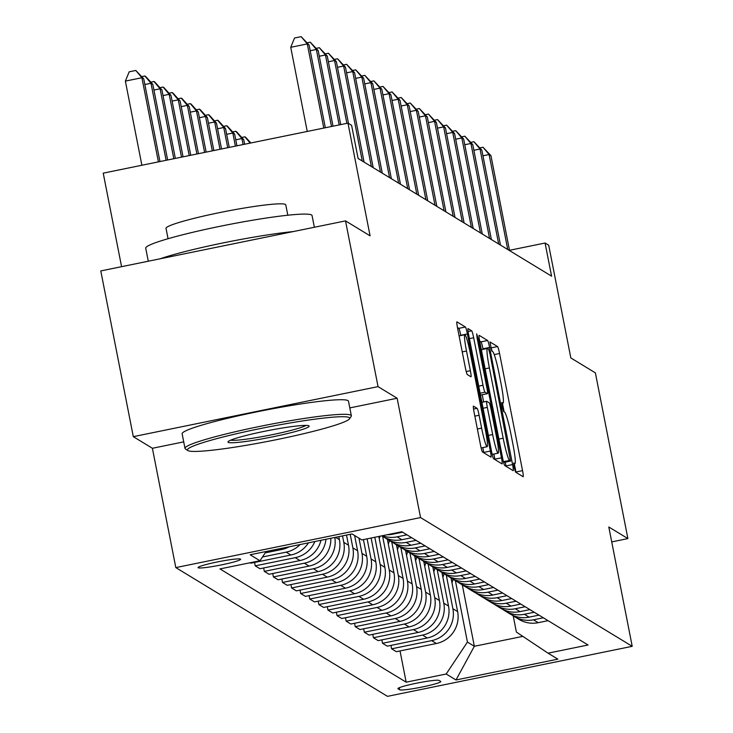 <?xml version="1.0" encoding="UTF-8"?>
<svg xmlns="http://www.w3.org/2000/svg" width="733" height="733" viewBox="0 0 733 733"><rect width="100%" height="100%" fill="white"/><g stroke="black" fill="none" stroke-linecap="round" stroke-linejoin="round"><path stroke-width="1.1" d="M514.126 467.233L515.519 472.089L523.105 476.707A6.652 0.614 78.4 0 0 523.16 476.716A6.652 0.614 78.4 0 0 522.537 470.632L499.558 353.498A6.652 0.614 78.4 0 0 497.57 346.562L489.946 341.935L491.77 351.052L492.75 351.657A21.294 1.97 78.4 0 1 499.118 373.867L501.033 383.625A21.294 1.97 78.4 0 1 503.021 403.104A21.294 1.97 78.4 0 1 502.838 403.058L501.821 402.454L502.252 406.714L503.644 411.57L504.625 412.166A21.294 1.97 78.4 0 1 510.993 434.385L512.908 444.143A21.294 1.97 78.4 0 1 514.887 463.623A21.294 1.97 78.4 0 1 514.713 463.577L513.686 462.972L514.126 467.233M198.167 567.763A21.697 1.842 168.9 0 0 220.67 565.051A21.697 1.842 168.9 0 0 240.626 559.252A21.697 1.842 168.9 0 0 240.497 559.105A21.697 1.842 168.9 0 0 217.985 561.817A21.697 1.842 168.9 0 0 198.038 567.608A21.697 1.842 168.9 0 0 198.167 567.763M473.509 406.137A6.652 0.614 78.4 0 0 473.454 406.128A6.652 0.614 78.4 0 0 474.077 412.212L480.518 445.078A6.652 0.614 78.4 0 0 482.516 452.014L490.936 457.135A6.652 0.614 78.4 0 0 490.991 457.154A6.652 0.614 78.4 0 0 490.377 451.07L467.397 333.936A6.652 0.614 78.4 0 0 465.409 326.991L456.98 321.869A6.652 0.614 78.4 0 0 456.925 321.86A6.652 0.614 78.4 0 0 457.539 327.944L465.327 367.636A6.652 0.614 78.4 0 0 467.324 374.581L470.925 376.771A6.652 0.614 78.4 0 0 470.98 376.789A6.652 0.614 78.4 0 0 470.366 370.696L466.5 351.015A17.803 1.64 78.4 0 1 464.85 334.734A17.803 1.64 78.4 0 1 470.32 353.343L485.448 430.445A17.803 1.64 78.4 0 1 487.106 446.727A17.803 1.64 78.4 0 1 481.627 428.127L479.107 415.272A6.652 0.614 78.4 0 0 477.119 408.336L473.408 406.164M611.725 541.907L627.897 538.599L595.379 372.868L570.833 357.933L548.715 245.234L545.077 243.026L551.582 276.167L358.107 158.484L351.602 125.334L347.964 123.126L103.225 173.153L121.577 266.675M349.797 407.914L397.139 398.239L378.045 386.63L345.527 220.89L370.073 235.824L347.964 123.126M397.139 398.239L420.55 517.571L632.212 646.323L387.473 696.35L175.81 567.599L420.55 517.571M627.897 538.599L608.802 526.99L632.212 646.323M502.728 458.583A6.652 0.614 78.4 0 0 504.716 465.519L513.146 470.65A6.652 0.614 78.4 0 0 513.201 470.659A6.652 0.614 78.4 0 0 512.578 464.575L489.598 347.442A6.652 0.614 78.4 0 0 487.61 340.506L479.18 335.375A6.652 0.614 78.4 0 0 479.125 335.366A6.652 0.614 78.4 0 0 479.749 341.45L502.728 458.583M502.041 463.897L493.611 458.766A6.652 0.614 78.4 0 1 491.623 451.83L468.644 334.697A6.652 0.614 78.4 0 1 468.03 328.613A6.652 0.614 78.4 0 1 468.085 328.622L471.685 330.821A6.652 0.614 78.4 0 1 473.674 337.757L483.001 385.265A6.652 0.614 78.4 0 0 484.989 392.201L487.381 393.658A6.652 0.614 78.4 0 0 487.436 393.667A6.652 0.614 78.4 0 0 486.822 387.583L477.119 338.133L476.679 333.872L478.118 338.738L501.482 457.823A6.652 0.614 78.4 0 1 502.096 463.907A6.652 0.614 78.4 0 1 502.041 463.897M378.045 386.63L133.305 436.657L100.787 270.926L345.527 220.89M440.661 681.397L439.058 680.426A21.019 1.787 168.9 0 0 417.26 683.055A21.019 1.787 168.9 0 0 397.927 688.663A21.019 1.787 168.9 0 0 398.056 688.809L399.65 689.78A21.019 1.787 168.9 0 0 421.457 687.151A21.019 1.787 168.9 0 0 440.78 681.543A21.019 1.787 168.9 0 0 440.661 681.397M513.201 615.821L516.389 632.075L548.046 653.176L588.068 644.994L401.858 531.737L361.836 539.919L352.023 533.945L250.155 554.762L259.977 560.736L219.955 568.918L406.164 682.185L446.177 674.003L467.434 642.081L455.395 580.692M548.046 653.176L557.868 659.15L455.999 679.977L446.177 674.003M133.305 436.657L152.4 448.275L175.81 567.599M545.077 243.026L509.508 250.301M462.303 584.897L474.343 646.277L522.831 636.372M467.434 642.081L474.343 646.277L455.999 679.977M272.74 573.508L273.409 576.917L278.137 579.794L318.159 571.612A27.121 26.91 -58.7 0 0 339.416 539.68L338.82 536.638M281.839 579.033L282.507 582.442L322.52 574.26A27.121 26.91 -58.7 0 0 343.777 542.338L342.513 535.887M282.507 582.442L287.235 585.319L327.248 577.137A27.121 26.91 -58.7 0 0 348.505 545.215L346.517 535.072M290.928 584.567L291.597 587.976L331.609 579.794A27.121 26.91 -58.7 0 0 352.866 547.872L350.209 534.311M291.597 587.976L296.324 590.853L336.337 582.671A27.121 26.91 -58.7 0 0 357.594 550.74L354.607 535.521M300.017 590.092L300.686 593.501L340.708 585.328A27.121 26.91 -58.7 0 0 361.965 553.397L358.978 538.169M300.686 593.501L305.414 596.378L345.435 588.205A27.121 26.91 -58.7 0 0 366.692 556.274L363.412 539.589M309.106 595.627L309.784 599.035L349.797 590.853A27.121 26.91 -58.7 0 0 371.054 558.931L367.114 538.837M309.784 599.035L314.512 601.912L354.525 593.73A27.121 26.91 -58.7 0 0 375.782 561.808L371.118 538.022M318.204 601.161L318.873 604.569L358.886 596.387A27.121 26.91 -58.7 0 0 380.143 564.456L374.81 537.262M318.873 604.569L323.601 607.446L363.614 599.264A27.121 26.91 -58.7 0 0 384.871 567.333L378.814 536.446M327.294 606.686L327.963 610.094L367.984 601.912A27.121 26.91 -58.7 0 0 389.241 569.99L382.653 536.446M327.963 610.094L332.69 612.971L372.712 604.789A27.121 26.91 -58.7 0 0 393.969 572.867L387.381 539.323M336.383 612.22L337.052 615.628L377.074 607.446A27.121 26.91 -58.7 0 0 398.331 575.524L391.752 541.98M337.052 615.628L341.78 618.505L381.801 610.323A27.121 26.91 -58.7 0 0 403.058 578.392L396.48 544.857M345.481 617.745L346.15 621.163L386.163 612.98A27.121 26.91 -58.7 0 0 407.42 581.049L400.841 547.505M346.15 621.163L350.878 624.03L390.891 615.857A27.121 26.91 -58.7 0 0 412.148 583.926L405.569 550.382M354.57 623.279L355.239 626.688L395.261 618.505A27.121 26.91 -58.7 0 0 416.518 586.583L409.93 553.039M355.239 626.688L359.967 629.565L399.989 621.382A27.121 26.91 -58.7 0 0 421.246 589.46L414.658 555.916M363.66 628.813L364.328 632.222L404.35 624.04A27.121 26.91 -58.7 0 0 425.607 592.108L419.029 558.573M364.328 632.222L369.056 635.099L409.078 626.917A27.121 26.91 -58.7 0 0 430.335 594.985L423.756 561.451M372.758 634.338L373.427 637.747L413.439 629.565A27.121 26.91 -58.7 0 0 434.696 597.642L428.118 564.098M373.427 637.747L378.155 640.624L418.167 632.442A27.121 26.91 -58.7 0 0 439.424 600.519L432.846 566.976M381.847 639.872L382.516 643.281L422.538 635.099A27.121 26.91 -58.7 0 0 443.786 603.177L437.207 569.633M382.516 643.281L387.244 646.158L427.266 637.976A27.121 26.91 -58.7 0 0 448.523 606.044L441.935 572.51M390.936 645.397L391.605 648.815L431.627 640.633A27.121 26.91 -58.7 0 0 452.884 608.702L446.305 575.158M391.605 648.815L396.333 651.683L436.355 643.51A27.121 26.91 -58.7 0 0 457.612 611.579L451.033 578.035M400.035 650.931L406.164 682.185M263.651 567.974L264.32 571.383L269.048 574.26L309.069 566.078A27.121 26.91 -58.7 0 0 330.803 538.279M254.562 562.44L255.231 565.849L259.958 568.726L299.971 560.553A27.121 26.91 -58.7 0 0 320.962 540.294M250.127 562.752L250.86 563.201L290.882 555.018A27.121 26.91 -58.7 0 0 308.437 542.851M512.074 615.024A27.121 26.91 -58.7 0 0 514.19 616.462L518.918 619.339A27.121 26.91 -58.7 0 0 538.214 622.683L548.064 620.668M514.19 616.462A27.121 26.91 -58.7 0 0 533.487 619.806L543.336 617.791M502.985 609.499A27.121 26.91 -58.7 0 0 505.101 610.928L509.829 613.805A27.121 26.91 -58.7 0 0 529.125 617.149L538.975 615.134M505.101 610.928A27.121 26.91 -58.7 0 0 524.397 614.272L534.247 612.266M493.895 603.965A27.121 26.91 -58.7 0 0 496.012 605.394L500.74 608.271A27.121 26.91 -58.7 0 0 520.036 611.624L529.877 609.609M496.012 605.394A27.121 26.91 -58.7 0 0 515.308 608.747L525.149 606.732M484.797 598.44A27.121 26.91 -58.7 0 0 486.914 599.869L491.641 602.746A27.121 26.91 -58.7 0 0 510.947 606.09L520.787 604.074M486.914 599.869A27.121 26.91 -58.7 0 0 506.219 603.213L516.059 601.197M475.708 592.905A27.121 26.91 -58.7 0 0 477.824 594.335L482.552 597.212A27.121 26.91 -58.7 0 0 501.848 600.556L511.698 598.549M477.824 594.335A27.121 26.91 -58.7 0 0 497.121 597.688L506.97 595.672M466.619 587.371A27.121 26.91 -58.7 0 0 468.735 588.81L473.463 591.687A27.121 26.91 -58.7 0 0 492.759 595.031L502.609 593.015M468.735 588.81A27.121 26.91 -58.7 0 0 488.031 592.154L497.881 590.138M457.52 581.846A27.121 26.91 -58.7 0 0 459.637 583.276L464.365 586.153A27.121 26.91 -58.7 0 0 483.67 589.497L493.511 587.481M459.637 583.276A27.121 26.91 -58.7 0 0 478.942 586.62L488.783 584.613M448.431 576.312A27.121 26.91 -58.7 0 0 450.548 577.741L455.275 580.618A27.121 26.91 -58.7 0 0 474.572 583.972L484.421 581.956M450.548 577.741A27.121 26.91 -58.7 0 0 469.844 581.095L479.694 579.079M439.342 570.787A27.121 26.91 -58.7 0 0 441.458 572.216L446.186 575.093A27.121 26.91 -58.7 0 0 465.482 578.438L475.332 576.422M441.458 572.216A27.121 26.91 -58.7 0 0 460.755 575.561L470.604 573.545M430.244 565.253A27.121 26.91 -58.7 0 0 432.369 566.682L437.097 569.559A27.121 26.91 -58.7 0 0 456.393 572.904L466.234 570.897M432.369 566.682A27.121 26.91 -58.7 0 0 451.665 570.027L461.506 568.02M421.154 559.719A27.121 26.91 -58.7 0 0 423.271 561.157L427.999 564.034A27.121 26.91 -58.7 0 0 447.295 567.379L457.145 565.363M423.271 561.157A27.121 26.91 -58.7 0 0 442.567 564.502L452.417 562.486M412.065 554.194A27.121 26.91 -58.7 0 0 414.182 555.623L418.909 558.5A27.121 26.91 -58.7 0 0 438.206 561.845L448.055 559.829M414.182 555.623A27.121 26.91 -58.7 0 0 433.478 558.967L443.328 556.961M402.967 548.66A27.121 26.91 -58.7 0 0 405.092 550.089L409.82 552.966A27.121 26.91 -58.7 0 0 429.117 556.32L438.957 554.304M405.092 550.089A27.121 26.91 -58.7 0 0 424.389 553.442L434.229 551.427M393.878 543.135A27.121 26.91 -58.7 0 0 395.994 544.564L400.722 547.441A27.121 26.91 -58.7 0 0 420.018 550.785L429.868 548.77M395.994 544.564A27.121 26.91 -58.7 0 0 415.29 547.908L425.14 545.893M384.788 537.601A27.121 26.91 -58.7 0 0 386.905 539.03L391.633 541.907A27.121 26.91 -58.7 0 0 410.929 545.251L420.779 543.245M273.409 576.917L313.431 568.735A27.121 26.91 -58.7 0 0 334.807 537.463M386.905 539.03A27.121 26.91 -58.7 0 0 406.201 542.374L416.051 540.368M381.682 535.86L382.544 536.382A27.121 26.91 -58.7 0 0 401.84 539.726L411.68 537.71M264.32 571.383L304.342 563.201A27.121 26.91 -58.7 0 0 325.956 539.268M382.379 535.713A27.121 26.91 -58.7 0 0 397.112 536.849L406.952 534.833M387.161 534.742A27.121 26.91 -58.7 0 0 392.741 534.192L402.591 532.176M255.231 565.849L295.243 557.676A27.121 26.91 -58.7 0 0 314.869 541.54M262.478 556.979L286.154 552.141A27.121 26.91 -58.7 0 0 300.081 544.564M265.209 552.874L281.793 549.484A27.121 26.91 -58.7 0 0 289.242 546.772M266.125 551.5L259.977 560.736M152.4 448.275L183.717 441.871M492.145 351.281A6.652 0.614 78.4 0 0 490.954 347.909L490.707 347.763M516.005 472.382A6.652 0.614 78.4 0 0 515.922 471.988L514.309 463.742M504.13 411.873L502.435 403.223M483.093 349.339L482.983 348.798A6.652 0.614 78.4 0 0 480.995 341.853L479.666 341.047M506.045 466.325A6.652 0.614 78.4 0 0 505.962 465.922L505.229 462.166M510.571 461.057L490.001 353.993L488.609 349.137L487.573 348.505A21.294 1.97 78.4 0 0 487.399 348.459A21.294 1.97 78.4 0 0 489.378 367.939L503.168 438.215A21.294 1.97 78.4 0 0 509.536 460.425L510.571 461.057L504.029 462.395M482.222 394.739L483.633 401.931M493.859 454.039L494.867 459.17L501.482 457.823M492.668 434.55A17.803 1.64 78.4 0 0 498.147 453.159A17.803 1.64 78.4 0 0 496.488 436.877L491.156 409.71A6.652 0.614 78.4 0 0 489.168 402.765L486.776 401.317A6.652 0.614 78.4 0 0 486.721 401.299A6.652 0.614 78.4 0 0 487.335 407.383L492.668 434.55L488.407 435.42M460.837 335.558L460.782 335.293A6.652 0.614 78.4 0 0 458.794 328.347L457.465 327.541M483.835 452.82A6.652 0.614 78.4 0 0 483.762 452.417L482.818 447.606M451.968 582.845A51.869 51.457 -58.7 0 0 453.122 579.308M451.363 579.73A51.869 51.457 -58.7 0 0 451.739 578.465M507.749 249.504L489.113 154.535L490.936 155.634L509.563 250.613M479.849 147.91L483.01 147.26L489.113 154.535L482.955 155.79M483.01 147.26L490.936 155.634M442.879 577.311A51.869 51.457 -58.7 0 0 444.024 573.783M442.265 574.196A51.869 51.457 -58.7 0 0 442.65 572.94M433.789 571.777A51.869 51.457 -58.7 0 0 434.935 568.249M433.176 568.661A51.869 51.457 -58.7 0 0 433.551 567.406M424.7 566.252A51.869 51.457 -58.7 0 0 425.846 562.715M424.086 563.136A51.869 51.457 -58.7 0 0 424.462 561.881M498.66 243.979L480.023 149.001L481.838 150.109L500.474 245.079M470.751 142.376L473.921 141.726L480.023 149.001L473.866 150.265M473.921 141.726L481.838 150.109M489.562 238.445L470.934 143.476L472.748 144.575L491.385 239.554M461.662 136.842L464.823 136.201L470.934 143.476L464.777 144.731M464.823 136.201L472.748 144.575M480.472 232.92L461.836 137.941L463.659 139.05L482.287 234.019M452.573 131.317L455.734 130.666L461.836 137.941L455.679 139.197M455.734 130.666L463.659 139.05M415.602 560.718A51.869 51.457 -58.7 0 0 416.747 557.19M414.988 557.602A51.869 51.457 -58.7 0 0 415.373 556.347M471.383 227.386L452.747 132.407L454.57 133.516L473.197 228.494M443.474 125.783L446.644 125.141L452.747 132.407L446.589 133.672M446.644 125.141L454.57 133.516M187.868 450.575A82.719 7.037 168.9 0 0 270.22 440.918A82.719 7.037 168.9 0 0 349.559 418.8A82.719 7.037 168.9 0 0 349.256 417.581A82.719 7.037 168.9 0 0 259.986 428.622A82.719 7.037 168.9 0 0 187.804 450.529A82.719 7.037 168.9 0 0 187.868 450.575M185.495 448.99A84.753 7.211 -11.1 0 1 185.422 448.953A84.753 7.211 -11.1 0 1 185 448.404A84.753 7.211 -11.1 0 1 262.927 425.781A84.753 7.211 -11.1 0 1 350.85 415.19A84.753 7.211 -11.1 0 1 351.345 415.767A84.753 7.211 -11.1 0 1 351.153 416.436L349.559 418.8M228.21 442.329A41.36 3.518 -11.1 0 1 228.064 441.715A41.36 3.518 -11.1 0 1 267.737 430.656A41.36 3.518 -11.1 0 1 308.914 425.827A41.36 3.518 -11.1 0 1 308.941 425.846A41.36 3.518 -11.1 0 1 272.85 436.804A41.36 3.518 -11.1 0 1 228.21 442.329M148.277 261.214L145.72 248.194A84.753 7.211 -11.1 0 1 223.647 225.572A84.753 7.211 -11.1 0 1 311.571 214.98A84.753 7.211 -11.1 0 1 312.066 215.566L314.356 227.267M168.049 238.72L166.024 228.384A61.022 5.186 -11.1 0 1 222.126 212.094A61.022 5.186 -11.1 0 1 285.43 204.461A61.022 5.186 -11.1 0 1 285.788 204.883L287.812 215.227M185 448.404L182.141 433.817A84.753 7.211 -11.1 0 1 260.068 411.195A84.753 7.211 -11.1 0 1 347.992 400.603A84.753 7.211 -11.1 0 1 348.477 401.189L351.345 415.767M230.629 440.185A39.325 3.344 168.9 0 0 268.819 435.375A39.325 3.344 168.9 0 0 306 425.406M160.197 258.776A84.753 7.211 -11.1 0 1 293.301 231.564M406.513 555.193A51.869 51.457 -58.7 0 0 407.658 551.656M405.899 552.077A51.869 51.457 -58.7 0 0 406.274 550.813M397.423 549.658A51.869 51.457 -58.7 0 0 398.569 546.131M396.81 546.543A51.869 51.457 -58.7 0 0 397.185 545.288M388.325 544.124A51.869 51.457 -58.7 0 0 389.47 540.597M387.72 541.009A51.869 51.457 -58.7 0 0 388.096 539.754M379.236 538.599A51.869 51.457 -58.7 0 0 380.042 536.19M241.743 137.465L244.904 136.824L245.637 137.263L250.823 142.981M250.191 143.109L244.904 136.824M244.639 144.245L243.741 139.673L241.927 138.564L243.099 144.557M232.654 131.94L235.815 131.289L236.548 131.729L243.741 139.673M235.815 131.289L241.927 138.564L235.76 139.82M462.285 221.852L443.657 126.882L445.472 127.982L464.108 222.96M434.385 120.258L437.546 119.607L443.657 126.882L437.5 128.138M437.546 119.607L445.472 127.982M453.196 216.327L434.559 121.348L436.382 122.457L455.019 217.426M425.296 114.724L428.457 114.073L434.559 121.348L428.402 122.613M428.457 114.073L436.382 122.457M444.106 210.792L425.47 115.814L427.293 116.923L445.921 211.901M416.197 109.19L419.368 108.548L425.47 115.814L419.313 117.078M419.368 108.548L427.293 116.923M435.008 205.267L416.381 110.289L418.195 111.398L436.831 206.367M407.108 103.665L410.269 103.014L416.381 110.289L410.223 111.544M410.269 103.014L418.195 111.398M425.919 199.733L407.282 104.755L409.106 105.864L427.742 200.842M398.019 98.13L401.18 97.489L407.282 104.755L401.125 106.019M401.18 97.489L409.106 105.864M236.942 145.821L234.652 134.139L232.828 133.03L235.403 146.133M223.565 126.406L226.726 125.764L227.45 126.204L234.652 134.139M226.726 125.764L232.828 133.03L226.671 134.295M416.83 194.199L398.193 99.23L400.016 100.329L418.644 195.308M388.921 92.605L392.091 91.955L398.193 99.23L392.036 100.485M392.091 91.955L400.016 100.329M229.246 147.397L225.553 128.605L223.739 127.505L227.706 147.709M214.467 120.881L217.628 120.23L218.361 120.67L225.553 128.605M217.628 120.23L223.739 127.505L217.582 128.761M407.731 188.674L389.104 93.696L390.918 94.804L409.555 189.774M379.831 87.071L382.993 86.421L389.104 93.696L382.947 94.96M382.993 86.421L390.918 94.804M221.54 148.964L216.464 123.08L214.65 121.971L220.001 149.285M205.377 115.347L208.538 114.696L209.272 115.145L216.464 123.08M208.538 114.696L214.65 121.971L208.484 123.226M398.642 183.14L380.015 88.162L381.829 89.27L400.465 184.249M370.742 81.537L373.903 80.896L380.015 88.162L373.848 89.426M373.903 80.896L381.829 89.27M213.844 150.54L207.375 117.546L205.552 116.437L212.304 150.851M196.288 109.813L199.449 109.171L200.173 109.611L207.375 117.546M199.449 109.171L205.552 116.437L199.394 117.701M389.553 177.615L370.916 82.637L372.74 83.745L391.367 178.715M361.644 76.012L364.814 75.362L370.916 82.637L364.759 83.892M364.814 75.362L372.74 83.745M206.147 152.116L198.276 112.021L196.462 110.912L204.608 152.427M187.19 104.288L190.36 103.637L191.084 104.077L198.276 112.021M190.36 103.637L196.462 110.912L190.305 112.167M380.464 172.081L361.827 77.102L363.641 78.211L382.278 173.19M352.555 70.478L355.716 69.837L361.827 77.102L355.67 78.367M355.716 69.837L363.641 78.211M198.451 153.692L189.187 106.487L187.373 105.378L196.911 154.003M178.101 98.753L181.262 98.112L181.995 98.552L189.187 106.487M181.262 98.112L187.373 105.378L181.216 106.642M371.365 166.547L352.738 71.577L354.552 72.677L373.189 167.655M343.465 64.953L346.627 64.302L352.738 71.577L346.572 72.833M346.627 64.302L354.552 72.677M190.754 155.259L180.098 100.952L178.275 99.853L189.215 155.579M169.011 93.219L172.173 92.578L172.896 93.018L180.098 100.952M172.173 92.578L178.275 99.853L172.118 101.108M183.048 156.835L171 95.427L169.186 94.319L181.509 157.155M159.913 87.694L163.083 87.044L163.807 87.493L171 95.427M163.083 87.044L169.186 94.319L163.028 95.574M175.352 158.41L161.911 89.893L160.096 88.785L173.813 158.722M150.824 82.16L153.985 81.519L154.718 81.959L161.911 89.893M153.985 81.519L160.096 88.785L153.939 90.049M167.655 159.986L152.821 84.368L150.998 83.26L166.116 160.298M141.735 76.635L144.896 75.985L145.62 76.424L152.821 84.368M144.896 75.985L150.998 83.26L144.841 84.515M362.276 161.022L343.64 66.043L345.463 67.152L364.09 162.121M334.376 59.419L337.537 58.768L343.64 66.043L337.482 67.308M337.537 58.768L345.463 67.152M346.874 123.346L334.55 60.509L336.365 61.618L348.496 123.446M325.278 53.885L328.439 53.243L334.55 60.509L328.393 61.774M328.439 53.243L336.365 61.618M339.177 124.922L325.461 54.984L327.275 56.093L340.717 124.601M316.189 48.36L319.35 47.709L325.461 54.984L319.295 56.239M319.35 47.709L327.275 56.093M331.481 126.497L316.363 49.45L318.186 50.559L333.02 126.177M307.1 42.826L310.261 42.184L316.363 49.45L310.206 50.714M310.261 42.184L318.186 50.559M159.959 161.553L143.732 78.834L141.909 77.725L125.37 81.106L141.881 165.255M125.37 81.106L129.191 71.807L135.807 70.46L141.909 77.725L158.42 161.874M135.807 70.46L143.732 78.834M323.784 128.064L307.274 43.925L309.088 45.025L325.324 127.753M307.246 131.445L290.735 47.306L307.274 43.925L301.171 36.65L309.088 45.025M290.735 47.306L294.556 38.006L301.171 36.65M335.522 537.316L339.416 539.68M343.777 542.338L348.505 545.215M352.866 547.872L357.594 550.74M361.965 553.397L366.692 556.274M371.054 558.931L375.782 561.808M380.143 564.456L384.871 567.333M389.241 569.99L393.969 572.867M398.331 575.524L403.058 578.392M407.42 581.049L412.148 583.926M416.518 586.583L421.246 589.46M425.607 592.108L430.335 594.985M434.696 597.642L439.424 600.519M443.786 603.177L448.523 606.044M452.884 608.702L457.612 611.579M533.487 619.806L538.214 622.683M431.627 640.633L436.355 643.51M422.538 635.099L427.266 637.976M524.397 614.272L529.125 617.149M413.439 629.565L418.167 632.442M515.308 608.747L520.036 611.624M404.35 624.04L409.078 626.917M506.219 603.213L510.947 606.09M395.261 618.505L399.989 621.382M497.121 597.688L501.848 600.556M386.163 612.98L390.891 615.857M488.031 592.154L492.759 595.031M377.074 607.446L381.801 610.323M478.942 586.62L483.67 589.497M367.984 601.912L372.712 604.789M469.844 581.095L474.572 583.972M358.886 596.387L363.614 599.264M460.755 575.561L465.482 578.438M349.797 590.853L354.525 593.73M451.665 570.027L456.393 572.904M340.708 585.328L345.435 588.205M442.567 564.502L447.295 567.379M331.609 579.794L336.337 582.671M433.478 558.967L438.206 561.845M322.52 574.26L327.248 577.137M424.389 553.442L429.117 556.32M313.431 568.735L318.159 571.612M415.29 547.908L420.018 550.785M304.342 563.201L309.069 566.078M406.201 542.374L410.929 545.251M295.243 557.676L299.971 560.553M397.112 536.849L401.84 539.726M286.154 552.141L290.882 555.018M392.008 533.743L392.741 534.192M280.327 548.596L281.793 549.484M399.247 687.737L399.65 689.78M513.613 463.806L514.713 463.577M501.739 403.287L502.838 403.058M490.954 347.909L497.57 346.562M494.244 354.589L499.558 353.498M515.922 471.988L522.537 470.632M480.995 341.853L487.61 340.506M482.983 348.798L489.598 347.442M505.962 465.922L512.578 464.575M485.118 368.809L489.378 367.939M498.898 439.085L503.168 438.215M503.406 461.68L509.536 460.425M468.112 331.545L471.685 330.821M469.413 338.628L473.674 337.757M478.741 386.135L483.001 385.265M480.124 393.2L484.989 392.201M480.766 395.014L487.381 393.658M477.265 338.912L478.118 338.738M481.911 402.307L486.675 401.336M483.074 408.254L487.335 407.383M473.536 409.06L477.119 408.336M474.847 416.142L479.107 415.272M477.366 428.997L481.627 428.127M462.239 351.886L466.5 351.015M466.215 371.549L470.366 370.696M458.794 328.347L465.409 326.991M460.782 335.293L467.397 333.936M483.762 452.417L490.377 451.07M513.622 463.879L514.887 463.623M501.748 403.361L503.021 403.104M503.992 462.422L510.608 461.066M481.361 349.696L487.399 348.459M480.821 395.023L487.436 393.667M492.173 454.378L498.147 453.159M481.902 402.28L486.721 401.299M481.15 447.945L487.106 446.727M459.105 335.906L464.85 334.734M187.804 450.529L185.422 448.953"/></g></svg>
